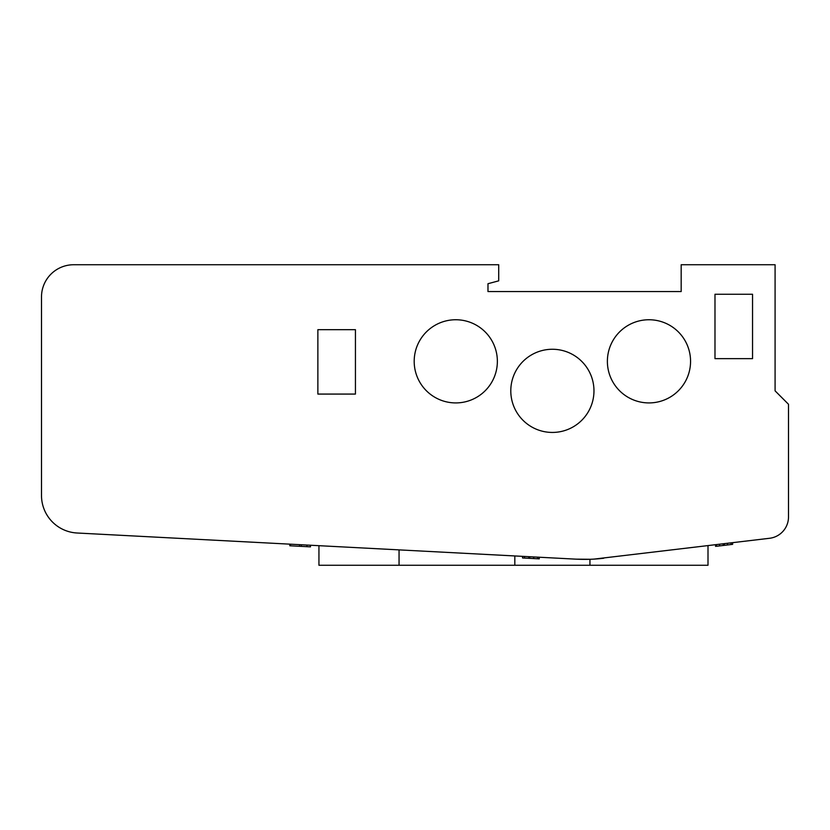 <?xml version="1.0" encoding="UTF-8"?>
<svg xmlns="http://www.w3.org/2000/svg" width="830" height="830" viewBox="0 0 830 830"><rect width="100%" height="100%" fill="white"/><g stroke="black" fill="none" stroke-linecap="round" stroke-linejoin="round"><path stroke-width="1.25" d="M355.437 394.074L317.869 394.074L317.869 329.676L355.437 329.676L355.437 394.074M752.54 358.653L714.983 358.653L714.983 294.256L752.54 294.256L752.54 358.653M528.845 558.3L539.272 558.849L539.272 557.231M539.272 558.849L538.338 558.798M522.558 556.359L522.558 557.967L528.752 558.3L528.752 556.681M524.477 558.071L524.477 556.463M289.836 544.158L289.836 545.777L306.934 546.669L306.934 545.061M290.562 545.808L290.562 544.2M299.547 546.285L299.547 544.667M301.311 546.379L301.311 544.76M290.51 545.808L290.51 544.2M306.934 546.669L310.482 546.856L310.482 545.248M292.637 545.922L293.53 545.964M724.901 545.269L724.32 545.341M729.3 544.739L729.819 544.677M716.581 546.275L732.631 544.345L732.631 542.727M715.574 546.399L715.574 544.771M716.508 546.285L716.508 544.667M723.189 545.476L723.189 543.858M723.345 545.455L723.345 543.837M724.414 545.331L724.414 543.712M593.979 559.109L769.597 538.276A21.466 21.466 0 0 0 788.5 516.966L788.5 404.272L775.085 390.847L775.085 264.739L681.171 264.739L681.171 291.569L487.978 291.569L487.978 283.715L498.716 280.841L498.716 264.739L73.694 264.739A32.194 32.194 0 0 0 41.5 296.943L41.5 495.5A37.568 37.568 0 0 0 77.097 533.005L576.072 559.161L590.13 559.285M414.191 361.341A41.593 41.593 0 0 1 476.576 325.319A41.593 41.593 0 0 1 476.576 397.352A41.593 41.593 0 0 1 414.191 361.341M607.384 361.341A41.593 41.593 0 0 1 669.769 325.319A41.593 41.593 0 0 1 669.769 397.352A41.593 41.593 0 0 1 607.384 361.341M510.792 390.847A41.593 41.593 0 0 1 573.177 354.835A41.593 41.593 0 0 1 573.177 426.869A41.593 41.593 0 0 1 510.792 390.847M591.697 559.223L589.943 559.296L589.943 565.261L708 565.261L708 545.684M576.072 559.161A160.989 160.989 0 0 0 603.732 558.237L597.787 558.839M318.938 545.684L318.938 565.261L589.943 565.261M399.054 565.261L399.054 549.885M537.664 558.766L537.664 557.148M533.721 558.559L533.721 556.94M529.768 558.351L529.768 556.743M719.527 545.922L719.527 544.304M727.433 544.968L727.433 543.349M731.116 544.522L731.116 542.903M514.818 565.261L514.818 555.955"/></g></svg>
